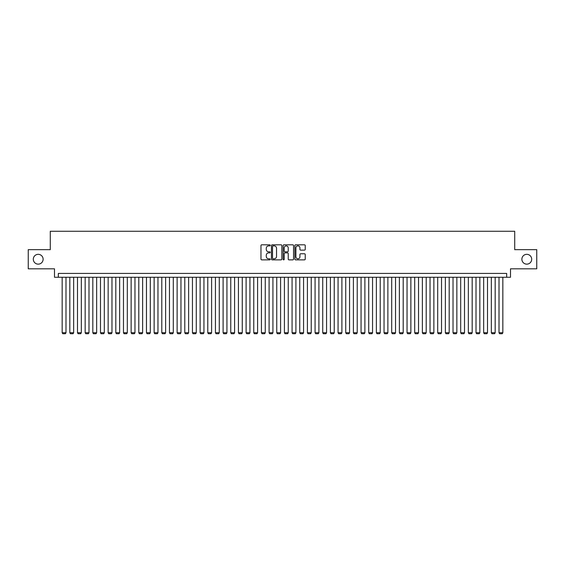 <?xml version="1.0" encoding="UTF-8"?>
<svg xmlns="http://www.w3.org/2000/svg" width="565" height="565" viewBox="0 0 565 565"><rect width="100%" height="100%" fill="white"/><g stroke="black" fill="none" stroke-linecap="round" stroke-linejoin="round"><path stroke-width="0.85" d="M270.24 245.344A0.53 0.53 0 0 0 269.71 244.822L261.722 244.822A0.756 0.756 0 0 0 260.966 245.57L260.966 259.116A0.756 0.756 0 0 0 261.722 259.865L269.71 259.865A0.53 0.53 0 0 0 270.24 259.342A0.53 0.53 0 0 0 269.71 258.812L268.679 258.812A2.408 2.408 0 0 1 266.27 256.404L266.27 255.274A2.408 2.408 0 0 1 268.679 252.866L269.71 252.866A0.53 0.53 0 0 0 270.24 252.343A0.53 0.53 0 0 0 269.71 251.813L268.679 251.813A2.408 2.408 0 0 1 266.27 249.412L266.27 248.282A2.408 2.408 0 0 1 268.679 245.874L269.71 245.874A0.53 0.53 0 0 0 270.24 245.344M521.883 259.243A4.901 4.901 0 0 0 526.785 264.145A4.901 4.901 0 0 0 531.693 259.243A4.901 4.901 0 0 0 526.785 254.335A4.901 4.901 0 0 0 521.883 259.243M33.307 259.243A4.901 4.901 0 0 0 38.215 264.145A4.901 4.901 0 0 0 43.117 259.243A4.901 4.901 0 0 0 38.215 254.335A4.901 4.901 0 0 0 33.307 259.243M304.486 250.126A0.756 0.756 0 0 0 305.234 249.37L305.234 245.57A0.756 0.756 0 0 0 304.486 244.822L295.608 244.822A0.756 0.756 0 0 0 294.859 245.57L294.859 259.116A0.756 0.756 0 0 0 295.608 259.865L304.486 259.865A0.756 0.756 0 0 0 305.234 259.116L305.234 254.525A0.756 0.756 0 0 0 304.486 253.77L300.686 253.77A0.756 0.756 0 0 0 299.93 254.525L299.93 256.8A2.013 2.013 0 0 1 297.925 258.812A2.013 2.013 0 0 1 295.912 256.8L295.912 247.887A2.013 2.013 0 0 1 297.925 245.874A2.013 2.013 0 0 1 299.93 247.887L299.93 249.37A0.756 0.756 0 0 0 300.686 250.126L304.486 250.126M506.671 277.253L510.499 277.253L510.499 268.82L536.75 268.82L536.75 249.659L514.715 249.659L514.715 231.269L50.285 231.269L50.285 249.659L28.25 249.659L28.25 268.82L54.501 268.82L54.501 277.253L506.671 277.253L506.671 273.418L58.329 273.418L58.329 277.253M281.843 245.57A0.756 0.756 0 0 0 281.088 244.822L272.21 244.822A0.756 0.756 0 0 0 271.461 245.57L271.461 259.116A0.756 0.756 0 0 0 272.21 259.865L281.088 259.865A0.756 0.756 0 0 0 281.843 259.116L281.843 245.57M283.913 244.822L292.79 244.822A0.756 0.756 0 0 1 293.539 245.57L293.539 259.116A0.756 0.756 0 0 1 292.79 259.865L288.99 259.865A0.756 0.756 0 0 1 288.235 259.116L288.235 253.621A0.756 0.756 0 0 0 287.486 252.866L284.965 252.866A0.756 0.756 0 0 0 284.209 253.621L284.209 259.342A0.53 0.53 0 0 1 283.687 259.865A0.53 0.53 0 0 1 283.157 259.342L283.157 245.57A0.756 0.756 0 0 1 283.913 244.822M273.043 245.874A0.53 0.53 0 0 0 272.514 246.397L272.514 258.283A0.53 0.53 0 0 0 273.043 258.812L274.131 258.812A2.408 2.408 0 0 0 276.539 256.404L276.539 248.282A2.408 2.408 0 0 0 274.131 245.874L273.043 245.874M288.235 247.922A2.013 2.013 0 0 0 286.222 245.909A2.013 2.013 0 0 0 284.209 247.922L284.209 251.065A0.756 0.756 0 0 0 284.965 251.813L287.486 251.813A0.756 0.756 0 0 0 288.235 251.065L288.235 247.922M65.992 277.253L65.992 332.736L62.164 332.736L62.164 277.253M65.992 332.736L65.42 333.731L62.736 333.731L62.164 332.736M73.662 277.253L73.662 332.736L69.827 332.736L69.827 277.253M73.662 332.736L73.083 333.731L70.399 333.731L69.827 332.736M81.325 277.253L81.325 332.736L77.49 332.736L77.49 277.253M81.325 332.736L80.746 333.731L78.069 333.731L77.49 332.736M88.988 277.253L88.988 332.736L85.153 332.736L85.153 277.253M88.988 332.736L88.408 333.731L85.732 333.731L85.153 332.736M96.65 277.253L96.65 332.736L92.815 332.736L92.815 277.253M96.65 332.736L96.078 333.731L93.395 333.731L92.815 332.736M104.313 277.253L104.313 332.736L100.485 332.736L100.485 277.253M104.313 332.736L103.741 333.731L101.057 333.731L100.485 332.736M111.976 277.253L111.976 332.736L108.148 332.736L108.148 277.253M111.976 332.736L111.404 333.731L108.72 333.731L108.148 332.736M119.639 277.253L119.639 332.736L115.811 332.736L115.811 277.253M119.639 332.736L119.067 333.731L116.383 333.731L115.811 332.736M127.309 277.253L127.309 332.736L123.474 332.736L123.474 277.253M127.309 332.736L126.73 333.731L124.046 333.731L123.474 332.736M134.971 277.253L134.971 332.736L131.137 332.736L131.137 277.253M134.971 332.736L134.392 333.731L131.716 333.731L131.137 332.736M142.634 277.253L142.634 332.736L138.799 332.736L138.799 277.253M142.634 332.736L142.062 333.731L139.378 333.731L138.799 332.736M150.297 277.253L150.297 332.736L146.469 332.736L146.469 277.253M150.297 332.736L149.725 333.731L147.041 333.731L146.469 332.736M157.96 277.253L157.96 332.736L154.132 332.736L154.132 277.253M157.96 332.736L157.388 333.731L154.704 333.731L154.132 332.736M165.623 277.253L165.623 332.736L161.795 332.736L161.795 277.253M165.623 332.736L165.051 333.731L162.367 333.731L161.795 332.736M173.293 277.253L173.293 332.736L169.458 332.736L169.458 277.253M173.293 332.736L172.713 333.731L170.03 333.731L169.458 332.736M180.955 277.253L180.955 332.736L177.12 332.736L177.12 277.253M180.955 332.736L180.376 333.731L177.7 333.731L177.12 332.736M188.618 277.253L188.618 332.736L184.783 332.736L184.783 277.253M188.618 332.736L188.039 333.731L185.362 333.731L184.783 332.736M196.281 277.253L196.281 332.736L192.446 332.736L192.446 277.253M196.281 332.736L195.709 333.731L193.025 333.731L192.446 332.736M203.944 277.253L203.944 332.736L200.116 332.736L200.116 277.253M203.944 332.736L203.372 333.731L200.688 333.731L200.116 332.736M211.607 277.253L211.607 332.736L207.779 332.736L207.779 277.253M211.607 332.736L211.035 333.731L208.351 333.731L207.779 332.736M219.269 277.253L219.269 332.736L215.442 332.736L215.442 277.253M219.269 332.736L218.697 333.731L216.014 333.731L215.442 332.736M226.939 277.253L226.939 332.736L223.104 332.736L223.104 277.253M226.939 332.736L226.36 333.731L223.676 333.731L223.104 332.736M234.602 277.253L234.602 332.736L230.767 332.736L230.767 277.253M234.602 332.736L234.023 333.731L231.346 333.731L230.767 332.736M242.265 277.253L242.265 332.736L238.43 332.736L238.43 277.253M242.265 332.736L241.693 333.731L239.009 333.731L238.43 332.736M249.928 277.253L249.928 332.736L246.1 332.736L246.1 277.253M249.928 332.736L249.356 333.731L246.672 333.731L246.1 332.736M257.591 277.253L257.591 332.736L253.763 332.736L253.763 277.253M257.591 332.736L257.019 333.731L254.335 333.731L253.763 332.736M265.253 277.253L265.253 332.736L261.426 332.736L261.426 277.253M265.253 332.736L264.681 333.731L261.998 333.731L261.426 332.736M272.923 277.253L272.923 332.736L269.088 332.736L269.088 277.253M272.923 332.736L272.344 333.731L269.66 333.731L269.088 332.736M280.586 277.253L280.586 332.736L276.751 332.736L276.751 277.253M280.586 332.736L280.007 333.731L277.33 333.731L276.751 332.736M288.249 277.253L288.249 332.736L284.414 332.736L284.414 277.253M288.249 332.736L287.67 333.731L284.993 333.731L284.414 332.736M295.912 277.253L295.912 332.736L292.077 332.736L292.077 277.253M295.912 332.736L295.34 333.731L292.656 333.731L292.077 332.736M303.575 277.253L303.575 332.736L299.747 332.736L299.747 277.253M303.575 332.736L303.002 333.731L300.319 333.731L299.747 332.736M311.237 277.253L311.237 332.736L307.409 332.736L307.409 277.253M311.237 332.736L310.665 333.731L307.981 333.731L307.409 332.736M318.9 277.253L318.9 332.736L315.072 332.736L315.072 277.253M318.9 332.736L318.328 333.731L315.644 333.731L315.072 332.736M326.57 277.253L326.57 332.736L322.735 332.736L322.735 277.253M326.57 332.736L325.991 333.731L323.307 333.731L322.735 332.736M334.233 277.253L334.233 332.736L330.398 332.736L330.398 277.253M334.233 332.736L333.654 333.731L330.977 333.731L330.398 332.736M341.896 277.253L341.896 332.736L338.061 332.736L338.061 277.253M341.896 332.736L341.324 333.731L338.64 333.731L338.061 332.736M349.558 277.253L349.558 332.736L345.731 332.736L345.731 277.253M349.558 332.736L348.986 333.731L346.303 333.731L345.731 332.736M357.221 277.253L357.221 332.736L353.393 332.736L353.393 277.253M357.221 332.736L356.649 333.731L353.965 333.731L353.393 332.736M364.884 277.253L364.884 332.736L361.056 332.736L361.056 277.253M364.884 332.736L364.312 333.731L361.628 333.731L361.056 332.736M372.554 277.253L372.554 332.736L368.719 332.736L368.719 277.253M372.554 332.736L371.975 333.731L369.291 333.731L368.719 332.736M380.217 277.253L380.217 332.736L376.382 332.736L376.382 277.253M380.217 332.736L379.638 333.731L376.961 333.731L376.382 332.736M387.88 277.253L387.88 332.736L384.045 332.736L384.045 277.253M387.88 332.736L387.3 333.731L384.624 333.731L384.045 332.736M395.542 277.253L395.542 332.736L391.707 332.736L391.707 277.253M395.542 332.736L394.97 333.731L392.287 333.731L391.707 332.736M403.205 277.253L403.205 332.736L399.377 332.736L399.377 277.253M403.205 332.736L402.633 333.731L399.949 333.731L399.377 332.736M410.868 277.253L410.868 332.736L407.04 332.736L407.04 277.253M410.868 332.736L410.296 333.731L407.612 333.731L407.04 332.736M418.531 277.253L418.531 332.736L414.703 332.736L414.703 277.253M418.531 332.736L417.959 333.731L415.275 333.731L414.703 332.736M426.201 277.253L426.201 332.736L422.366 332.736L422.366 277.253M426.201 332.736L425.622 333.731L422.938 333.731L422.366 332.736M433.864 277.253L433.864 332.736L430.029 332.736L430.029 277.253M433.864 332.736L433.284 333.731L430.608 333.731L430.029 332.736M441.526 277.253L441.526 332.736L437.691 332.736L437.691 277.253M441.526 332.736L440.954 333.731L438.27 333.731L437.691 332.736M449.189 277.253L449.189 332.736L445.361 332.736L445.361 277.253M449.189 332.736L448.617 333.731L445.933 333.731L445.361 332.736M456.852 277.253L456.852 332.736L453.024 332.736L453.024 277.253M456.852 332.736L456.28 333.731L453.596 333.731L453.024 332.736M464.515 277.253L464.515 332.736L460.687 332.736L460.687 277.253M464.515 332.736L463.943 333.731L461.259 333.731L460.687 332.736M472.185 277.253L472.185 332.736L468.35 332.736L468.35 277.253M472.185 332.736L471.606 333.731L468.922 333.731L468.35 332.736M479.847 277.253L479.847 332.736L476.013 332.736L476.013 277.253M479.847 332.736L479.268 333.731L476.592 333.731L476.013 332.736M487.51 277.253L487.51 332.736L483.675 332.736L483.675 277.253M487.51 332.736L486.931 333.731L484.254 333.731L483.675 332.736M495.173 277.253L495.173 332.736L491.338 332.736L491.338 277.253M495.173 332.736L494.601 333.731L491.917 333.731L491.338 332.736M502.836 277.253L502.836 332.736L499.008 332.736L499.008 277.253M502.836 332.736L502.264 333.731L499.58 333.731L499.008 332.736"/></g></svg>

